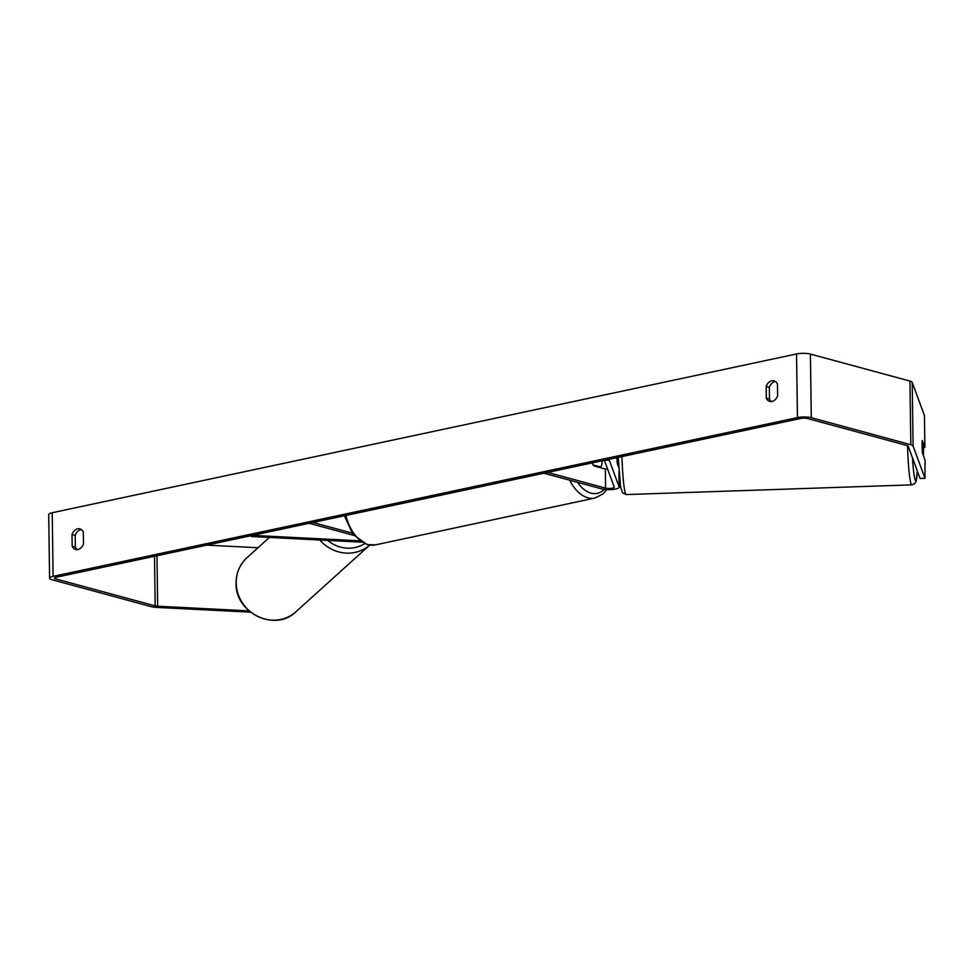<?xml version="1.0" encoding="UTF-8"?>
<svg xmlns="http://www.w3.org/2000/svg" width="974" height="974" viewBox="0 0 974 974"><rect width="100%" height="100%" fill="white"/><g stroke="black" fill="none" stroke-linecap="round" stroke-linejoin="round"><path stroke-width="1.46" d="M616.944 457.634A8.194 0.67 88.1 0 0 617.297 463.587L618.66 467.301M609.274 460.154L619.147 486.976A9.825 2.35 -0.8 0 1 619.184 487.183A9.825 2.35 -0.8 0 1 612.731 489.472A9.825 2.35 -0.8 0 1 601.822 488.924L543.906 473.218L547.68 472.414L605.584 488.12A4.919 1.169 -0.8 0 0 611.039 488.388A4.919 1.169 -0.8 0 0 614.265 487.243A4.919 1.169 -0.8 0 0 614.241 487.146L604.379 460.312L609.274 460.154L609.261 459.278M607.703 469.371A4.919 1.169 -0.8 0 1 605.317 469.03L593.738 465.889A8.194 5.089 -102 0 1 592.229 462.906A8.194 5.089 78 0 0 593.129 464.927L600.641 466.96A8.194 5.089 78 0 0 602.017 460.824M359.467 540.801L252.485 535.371L251.207 536.516L360.782 542.092A9.825 2.35 179.2 0 0 361.403 542.116M251.207 536.516L251.195 535.651M352.064 533.082L312.946 522.478L309.184 523.282L353.83 535.383M923.486 447.504L924.886 447.456L924.448 415.63L912.2 382.344A9.825 2.35 179.2 0 0 909.935 381.065L810.405 354.073A9.825 2.35 179.2 0 0 796.549 353.964L52.219 512.726A9.825 2.35 179.2 0 0 48.7 514.576L49.589 578.215A9.825 2.35 179.2 0 1 53.095 576.365L797.438 417.603A9.825 2.35 179.2 0 1 811.293 417.712L910.824 444.716A9.825 2.35 179.2 0 1 913.088 445.982L924.971 478.307L920.077 478.465L908.194 446.153A4.919 1.169 179.2 0 0 907.062 445.52L807.519 418.516A4.919 1.169 179.2 0 0 800.604 418.467L56.261 577.229A4.919 1.169 179.2 0 0 54.507 578.154A4.919 1.169 179.2 0 0 55.652 578.885L155.195 605.889A4.919 1.169 179.2 0 0 157.678 606.23L248.967 610.868M775.499 381.564A8.194 6.112 -74.8 0 0 774.902 381.65A8.194 6.112 -74.8 0 0 769.326 387.348L769.484 399.06A8.194 6.112 -74.8 0 0 771.432 401.568M77.311 549.628A8.194 6.112 105.2 0 1 75.351 547.108L75.193 535.396A8.194 6.112 105.2 0 1 80.781 529.71A8.194 6.112 105.2 0 1 81.378 529.613M72.027 534.543A8.194 6.112 105.2 0 1 77.616 528.845A8.194 6.112 105.2 0 1 79.868 528.894A8.194 6.112 105.2 0 1 83.326 532.133L83.496 543.845A8.194 6.112 105.2 0 1 75.655 549.482A8.194 6.112 105.2 0 1 72.198 546.256L72.027 534.543L75.193 535.396M771.749 380.797A8.194 6.112 -74.8 0 0 766.161 386.495L766.331 398.196A8.194 6.112 -74.8 0 0 769.777 401.434A8.194 6.112 -74.8 0 0 777.617 395.785L777.459 384.085A8.194 6.112 -74.8 0 0 774.001 380.846A8.194 6.112 -74.8 0 0 771.749 380.797M769.326 387.348L766.161 386.495M49.589 578.215A9.825 2.35 179.2 0 0 51.89 579.688L151.42 606.692A9.825 2.35 179.2 0 0 156.412 607.386L250.501 612.159M206.744 545.123L258.025 547.729M924.886 447.456L922.317 440.479A8.194 0.67 88.1 0 0 922.122 446.068A8.194 0.67 88.1 0 0 922.5 453.202L925.069 460.178L924.971 478.307M769.484 399.06L766.331 398.196M75.351 547.108L72.198 546.256M923.425 454.955A8.194 0.67 88.1 0 0 923.547 449.939A8.194 0.67 88.1 0 0 923.267 443.815L922.256 441.052A8.194 0.67 88.1 0 0 922.122 446.068A8.194 0.67 88.1 0 0 922.402 452.192L923.145 454.968M618.612 466.424A8.194 0.67 88.1 0 1 618.015 462.54L617.199 462.565M600.641 466.96L599.01 467.313M619.147 486.976L618.928 471.526M605.584 488.12L605.317 469.03M236.219 582.963A36.452 34.163 -132.1 0 1 246.994 557.688C239.738 564.494 236.098 573.004 236.085 583.219C234.941 612.889 275.325 632.406 295.865 611.806A36.452 34.163 -132.1 0 1 257.879 616.518A36.452 34.163 -132.1 0 1 236.219 582.963M319.801 540.01A36.452 34.163 47.9 0 0 369.706 545.123M364.519 543.723A32.361 30.328 -132.1 0 1 327.702 540.412M797.438 417.603L796.549 353.964M53.095 576.365L52.219 512.726M157.678 606.23L156.984 555.74M155.195 605.889L154.501 556.276M55.652 578.885L55.628 577.387M913.088 445.982L912.2 382.344M910.824 444.716L909.935 381.065M811.293 417.712L810.405 354.073M621.96 456.562A36.452 2.959 88.1 0 0 626.209 494.573L911.834 484.857A36.452 2.959 -91.9 0 1 907.549 445.678M912.492 457.829A32.361 2.63 88.1 0 0 917.325 470.966M345.904 515.441A36.452 22.658 78 0 0 368.221 544.636A36.452 22.658 78 0 0 375.331 544.892L594.992 498.043A36.452 22.658 -102 0 1 587.882 497.787A36.452 22.658 -102 0 1 569.741 480.219M577.631 482.361A32.361 20.113 78 0 0 590.962 493.136A32.361 20.113 78 0 0 604.257 489.386M618.965 472.134L619.184 487.183M269.421 537.441L246.994 557.688M370.12 544.758L295.865 611.806M911.834 484.857L914.623 483.713L916.084 481.399L917.338 471.026M626.209 494.573L622.678 492.966L620.621 487.158L618.222 457.366M594.992 498.043L602.93 493.976L606.729 489.605M375.331 544.892L367.101 544.612L353.075 534.446L344.382 515.77"/></g></svg>
